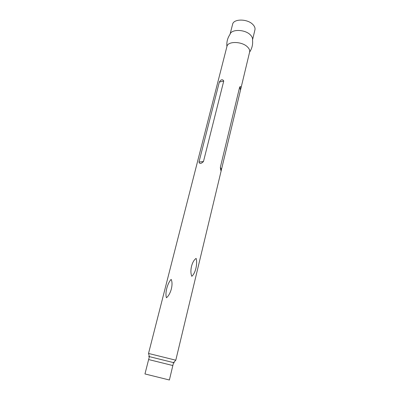 <?xml version="1.0" encoding="UTF-8"?>
<svg xmlns="http://www.w3.org/2000/svg" width="400" height="400" viewBox="0 0 400 400"><rect width="100%" height="100%" fill="white"/><g stroke="black" fill="none" stroke-linecap="round" stroke-linejoin="round"><path stroke-width="0.6" d="M249.595 52.135C252.055 48.4 253.03 44.325 252.515 39.92C252.795 38.205 252.035 36.48 250.23 34.745C244.77 29.21 231.165 29.03 230.035 34.355C227.525 38.015 226.485 42.07 226.92 46.525L226.95 46.41C227.77 41.08 241.69 41.25 247.32 46.775C249.22 48.555 249.99 50.3 249.625 52.02L249.59 52.14M196.125 258.4C197.715 263.745 195.425 273.36 191.795 276.305C189.5 270.895 191.925 261.085 196.125 258.4M220.36 167.285C220.595 170.495 220.955 171.29 221.435 169.67L240.51 90.05C241.155 86.98 240.875 85.97 239.67 87.025L220.36 167.285L221.435 169.67M198.975 162.05C199.57 164.045 201.07 163.875 203.47 161.54L223.745 81.005C222.525 79.02 221.05 79.375 219.325 82.07L198.975 162.05L203.47 161.54M166.48 297.765C164.825 293.245 167.36 283.365 171.14 279.385C173.46 283.94 170.955 294.005 166.48 297.765M252.52 39.935L254.935 29.84C255.325 28.03 254.59 26.21 252.74 24.375C247.26 18.66 233.495 18.705 232.595 24.315L230.025 34.37M172.865 365.545L148.625 359.55L144.96 373.945L169.39 379.995L173.54 362.615C174.59 362.915 174.59 362.95 173.535 362.73M149.345 356.74C148.31 356.445 148.325 356.415 149.395 356.64L148.525 353.45L175.795 360.2L249.625 52.02M148.625 359.55L149.395 356.64L173.54 362.615L175.795 360.2M219.325 82.07L223.745 81.005M239.67 87.025L240.51 90.05M148.525 353.45L226.95 46.41"/></g></svg>
